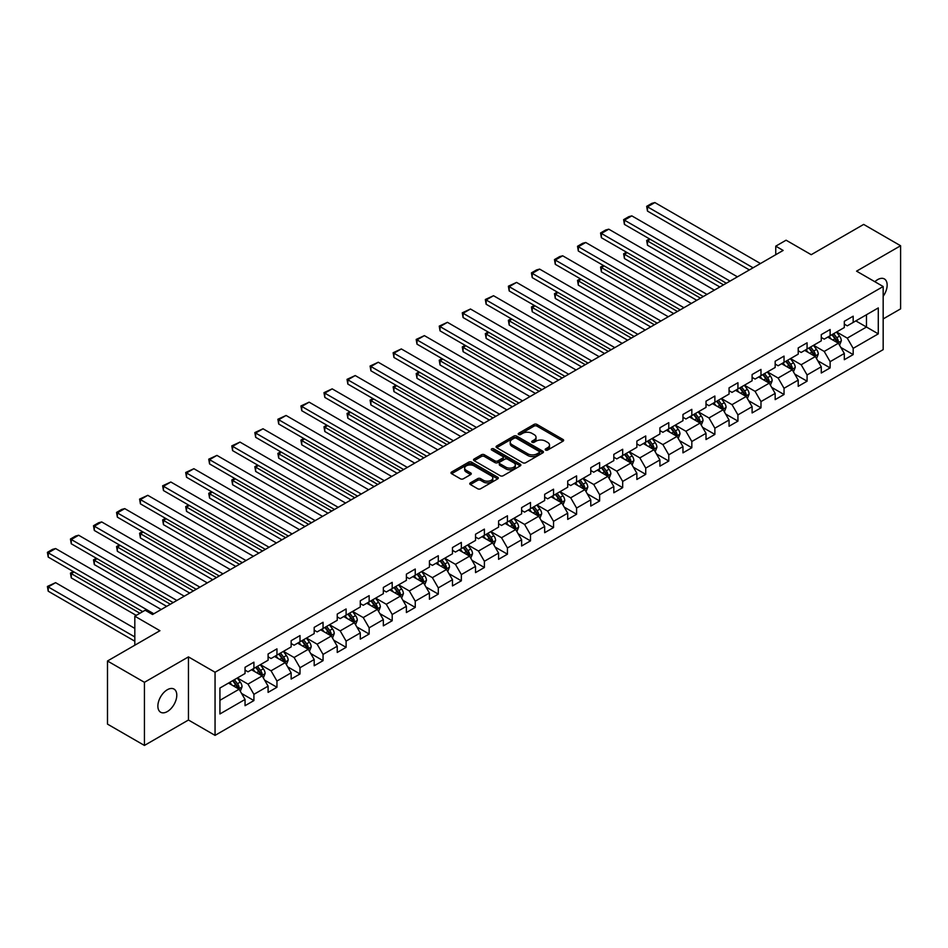 <?xml version="1.0" encoding="UTF-8"?>
<svg xmlns="http://www.w3.org/2000/svg" width="948" height="948" viewBox="0 0 948 948"><rect width="100%" height="100%" fill="white"/><g stroke="black" fill="none" stroke-linecap="round" stroke-linejoin="round"><path stroke-width="1.42" d="M545.598 450.063A1.434 0.83 0 0 0 547.636 450.063L563.041 441.164A2.05 1.185 0 0 0 563.645 440.334A2.05 1.185 0 0 0 563.041 439.493L536.935 424.42A2.05 1.185 0 0 0 534.032 424.42L518.627 433.319A1.434 0.83 0 0 0 518.212 433.9A1.434 0.83 0 0 0 518.627 434.492A1.434 0.83 0 0 0 520.653 434.492L522.656 433.343A6.565 3.792 0 0 1 531.935 433.343L534.115 434.599A6.565 3.792 0 0 1 536.035 437.277A6.565 3.792 0 0 1 534.115 439.955L532.112 441.104A1.434 0.83 0 0 0 531.698 441.685A1.434 0.83 0 0 0 532.112 442.278A1.434 0.83 0 0 0 534.151 442.278L536.141 441.128A6.565 3.792 0 0 1 545.42 441.128L547.6 442.384A6.565 3.792 0 0 1 549.52 445.062A6.565 3.792 0 0 1 547.6 447.74L545.598 448.89A1.434 0.83 0 0 0 545.183 449.482A1.434 0.83 0 0 0 545.598 450.063L545.598 448.89M167.322 711.569A13.367 7.726 120 0 0 176.067 699.79A13.367 7.726 120 0 0 174.017 689.077A13.367 7.726 120 0 0 167.322 689.741A13.367 7.726 120 0 0 158.589 701.52A13.367 7.726 120 0 0 160.639 712.232A13.367 7.726 120 0 0 167.322 711.569M883.169 296.274A13.367 7.726 120 0 0 884.389 278.949A13.367 7.726 120 0 0 877.694 279.601A13.367 7.726 120 0 0 874.874 281.734M470.374 482.864A2.05 1.185 0 0 0 469.77 483.705A2.05 1.185 0 0 0 470.374 484.535L477.697 488.765A2.05 1.185 0 0 0 480.6 488.765L497.712 478.882A2.05 1.185 0 0 0 498.304 478.053A2.05 1.185 0 0 0 497.712 477.211L471.606 462.138A2.05 1.185 0 0 0 468.703 462.138L451.592 472.021A2.05 1.185 0 0 0 450.987 472.862A2.05 1.185 0 0 0 451.592 473.692L460.432 478.799A2.05 1.185 0 0 0 463.335 478.799L470.658 474.581A2.05 1.185 0 0 0 471.263 473.739A2.05 1.185 0 0 0 470.658 472.898L466.274 470.362A5.487 3.164 0 0 1 464.662 468.122A5.487 3.164 0 0 1 468.051 465.195A5.487 3.164 0 0 1 474.036 465.883L491.218 475.813A5.487 3.164 0 0 1 492.83 478.053A5.487 3.164 0 0 1 489.441 480.98A5.487 3.164 0 0 1 483.456 480.292L480.6 478.633A2.05 1.185 0 0 0 477.697 478.633L470.374 482.864L470.374 484.535L477.697 480.34L477.697 478.633M883.169 318.931L900.6 308.87L900.6 245.745L863.664 224.415L811.215 254.692L786.093 240.2L775.748 246.172L783.143 250.438L152.557 614.505L145.162 610.239L134.817 616.2L134.817 645.209M144.428 682.311L144.428 745.436L188.451 720.018L188.451 656.893L144.428 682.311L107.491 660.993L159.939 630.704L134.817 616.2M188.451 656.893L215.054 672.25L883.169 286.521L883.169 349.634L215.054 735.375L215.054 672.25M900.6 245.745L856.565 271.164L883.169 286.521M522.798 462.731A2.05 1.185 0 0 0 525.702 462.731L542.813 452.848A2.05 1.185 0 0 0 543.417 452.006A2.05 1.185 0 0 0 542.813 451.177L516.707 436.104A2.05 1.185 0 0 0 513.804 436.104L496.693 445.987A2.05 1.185 0 0 0 496.088 446.816A2.05 1.185 0 0 0 496.693 447.657L522.798 462.731M492.261 450.371A1.434 0.83 0 0 1 493.718 450.573L493.718 448.866L520.262 464.188A2.05 1.185 0 0 1 520.867 465.03A2.05 1.185 0 0 1 520.262 465.871L503.151 475.742A2.05 1.185 0 0 1 500.248 475.742L474.142 460.681L474.142 458.998A2.05 1.185 0 0 0 473.538 459.839A2.05 1.185 0 0 0 474.142 460.681M474.142 458.998L481.466 454.767A2.05 1.185 0 0 1 484.369 454.767L494.951 460.882A2.05 1.185 0 0 0 497.854 460.882L502.713 458.085A2.05 1.185 0 0 0 503.317 457.244A2.05 1.185 0 0 0 502.713 456.403L491.692 450.039A1.434 0.83 0 0 1 491.265 449.459A1.434 0.83 0 0 1 492.154 448.688A1.434 0.83 0 0 1 493.718 448.866M144.428 745.436L107.491 724.118L107.491 660.993M241.574 693.45L253.91 700.572L253.91 694.339L268.094 686.151L268.094 692.384L276.958 687.264L276.958 681.031L291.143 672.843L291.143 679.076L300.006 673.957L300.006 667.724L314.191 659.535L314.191 665.769L323.055 660.649L323.055 654.416L337.239 646.228L337.239 652.461L346.103 647.342L346.103 641.109L360.287 632.92L360.287 639.153L369.151 634.034L369.151 627.813L383.336 619.613L383.336 625.846L392.199 620.727L392.199 614.505L406.384 606.317L406.384 612.538L415.248 607.419L415.248 601.198L429.432 593.01L429.432 599.231L438.296 594.112L438.296 587.89L452.48 579.702L452.48 585.923L461.344 580.804L461.344 574.583L475.529 566.394L475.529 572.616L484.392 567.496L484.392 561.275L498.577 553.087L498.577 559.308L507.441 554.189L507.441 547.968L521.625 539.779L521.625 546.001L530.489 540.881L530.489 534.66L544.673 526.472L544.673 532.693L553.537 527.574L553.537 521.353L567.722 513.164L567.722 519.386L576.585 514.266L576.585 508.045L590.77 499.857L590.77 506.078L599.634 500.959L599.634 494.738L613.818 486.549L613.818 492.77L622.682 487.651L622.682 481.43L636.866 473.242L636.866 479.463L645.73 474.356L645.73 468.122L659.915 459.934L659.915 466.155L668.778 461.048L668.778 454.815L682.963 446.627L682.963 452.86L691.827 447.74L691.827 441.507L706.011 433.319L706.011 439.552L714.875 434.433L714.875 428.2L729.059 420.011L729.059 426.245L737.935 421.125L737.935 414.892L752.108 406.704L752.108 412.937L760.983 407.818L760.983 401.585L775.168 393.396L775.168 399.629L784.032 394.51L784.032 388.277L798.216 380.089L798.216 386.322L807.08 381.203L807.08 374.97L821.264 366.781L821.264 373.014L830.128 367.895L830.128 361.662L844.312 353.474L844.312 359.707L853.176 354.588L853.176 348.354L878.286 333.862L878.286 307.922L866.472 314.748L866.472 327.036L878.286 333.862M253.91 700.572L245.046 705.691L245.046 699.458L219.924 713.962L219.924 688.035L245.046 673.53L245.046 667.297L253.91 662.178L253.91 668.411L268.094 660.223L268.094 653.99L276.958 648.87L276.958 655.104L291.143 646.915L291.143 640.682L300.006 635.575L300.006 641.796L314.191 633.608L314.191 627.375L323.055 622.267L323.055 628.488L337.239 620.3L337.239 614.079L346.103 608.96L346.103 615.181L360.287 606.993L360.287 600.771L369.151 595.652L369.151 601.873L383.336 593.685L383.336 587.464L392.199 582.345L392.199 588.566L406.384 580.377L406.384 574.156L415.248 569.037L415.248 575.258L429.432 567.07L429.432 560.849L438.296 555.729L438.296 561.951L452.48 553.762L452.48 547.541L461.344 542.422L461.344 548.643L475.529 540.455L475.529 534.234L484.392 529.114L484.392 535.336L498.577 527.147L498.577 520.926L507.441 515.807L507.441 522.028L521.625 513.84L521.625 507.618L530.489 502.499L530.489 508.721L544.673 500.532L544.673 494.311L553.537 489.192L553.537 495.425L567.722 487.225L567.722 481.003L576.585 475.884L576.585 482.117L590.77 473.917L590.77 467.696L599.634 462.577L599.634 468.81L613.818 460.621L613.818 454.388L622.682 449.269L622.682 455.502L636.866 447.314L636.866 441.081L645.73 435.962L645.73 442.195L659.915 434.006L659.915 427.773L668.778 422.654L668.778 428.887L682.963 420.699L682.963 414.466L691.827 409.346L691.827 415.579L706.011 407.391L706.011 401.158L714.875 396.039L714.875 402.272L729.059 394.084L729.059 387.851L737.935 382.731L737.935 388.964L752.108 380.776L752.108 374.543L760.983 369.424L760.983 375.657L775.168 367.469L775.168 361.235L784.032 356.116L784.032 362.349L798.216 354.161L798.216 347.928L807.08 342.809L807.08 349.042L821.264 340.853L821.264 334.62L830.128 329.513L830.128 335.734L844.312 327.546L844.312 321.313L853.176 316.205L853.176 322.427L878.286 307.922M251.54 669.774L262.181 675.912L247.997 684.101L237.356 677.962M245.046 670.118L247.997 671.824L253.91 668.411M247.997 684.101L253.91 694.339M262.181 675.912L268.094 686.151M274.588 656.466L285.229 662.605L271.045 670.805L260.404 664.655M268.094 656.81L271.045 658.516L276.958 655.104M271.045 670.805L276.958 681.031M285.229 662.605L291.143 672.843M297.636 643.159L308.278 649.309L294.093 657.497L283.452 651.347M291.143 643.502L294.093 645.209L300.006 641.796M294.093 657.497L300.006 667.724M308.278 649.309L314.191 659.535M320.685 629.851L331.326 636.001L317.142 644.19L306.5 638.04M314.191 630.195L317.142 631.901L323.055 628.488M317.142 644.19L323.055 654.416M331.326 636.001L337.239 646.228M343.733 616.544L354.374 622.694L340.19 630.882L329.549 624.732M337.239 616.887L340.19 618.594L346.103 615.181M340.19 630.882L346.103 641.109M354.374 622.694L360.287 632.92M366.781 603.236L377.423 609.386L363.238 617.575L352.597 611.424M360.287 603.58L363.238 605.286L369.151 601.873M363.238 617.575L369.151 627.813M377.423 609.386L383.336 619.613M389.829 589.929L400.471 596.079L386.286 604.267L375.657 598.117M383.336 590.272L386.286 591.979L392.199 588.566M386.286 604.267L392.199 614.505M400.471 596.079L406.384 606.317M412.89 576.621L423.519 582.771L409.335 590.96L398.705 584.809M406.384 576.965L409.335 578.671L415.248 575.258M409.335 590.96L415.248 601.198M423.519 582.771L429.432 593.01M435.938 563.313L446.567 569.464L432.383 577.652L421.753 571.514M429.432 563.657L432.383 565.364L438.296 561.951M432.383 577.652L438.296 587.89M446.567 569.464L452.48 579.702M458.986 550.018L469.616 556.156L455.431 564.344L444.802 558.206M452.48 550.35L455.431 552.056L461.344 548.643M455.431 564.344L461.344 574.583M469.616 556.156L475.529 566.394M482.034 536.71L492.664 542.849L478.479 551.037L467.85 544.899M475.529 537.042L478.479 538.748L484.392 535.336M478.479 551.037L484.392 561.275M492.664 542.849L498.577 553.087M505.083 523.403L515.712 529.541L501.528 537.729L490.898 531.591M498.577 523.734L501.528 525.441L507.441 522.028M501.528 537.729L507.441 547.968M515.712 529.541L521.625 539.779M528.131 510.095L538.76 516.233L524.576 524.422L513.946 518.283M521.625 510.427L524.576 512.133L530.489 508.721M524.576 524.422L530.489 534.66M538.76 516.233L544.673 526.472M551.179 496.788L561.809 502.926L547.636 511.114L536.995 504.976M544.673 497.119L547.636 498.826L553.537 495.425M547.636 511.114L553.537 521.353M561.809 502.926L567.722 513.164M574.227 483.48L584.857 489.618L570.684 497.807L560.043 491.668M567.722 483.824L570.684 485.518L576.585 482.117M570.684 497.807L576.585 508.045M584.857 489.618L590.77 499.857M597.276 470.172L607.917 476.311L593.732 484.499L583.091 478.361M590.77 470.516L593.732 472.223L599.634 468.81M593.732 484.499L599.634 494.738M607.917 476.311L613.818 486.549M620.324 456.865L630.965 463.003L616.781 471.192L606.139 465.053M613.818 457.209L616.781 458.915L622.682 455.502M616.781 471.192L622.682 481.43M630.965 463.003L636.866 473.242M643.372 443.557L654.013 449.696L639.829 457.884L629.188 451.746M636.866 443.901L639.829 445.607L645.73 442.195M639.829 457.884L645.73 468.122M654.013 449.696L659.915 459.934M666.42 430.25L677.062 436.388L662.877 444.576L652.236 438.438M659.915 430.593L662.877 432.3L668.778 428.887M662.877 444.576L668.778 454.815M677.062 436.388L682.963 446.627M689.469 416.942L700.11 423.081L685.925 431.269L675.284 425.131M682.963 417.286L685.925 418.992L691.827 415.579M685.925 431.269L691.827 441.507M700.11 423.081L706.011 433.319M712.517 403.635L723.158 409.773L708.974 417.961L698.332 411.823M706.011 403.978L708.974 405.685L714.875 402.272M708.974 417.961L714.875 428.2M723.158 409.773L729.059 420.011M735.565 390.327L746.206 396.465L732.022 404.654L721.381 398.516M729.059 390.671L732.022 392.377L737.935 388.964M732.022 404.654L737.935 414.892M746.206 396.465L752.108 406.704M758.613 377.02L769.255 383.158L755.07 391.346L744.429 385.208M752.108 377.363L755.07 379.07L760.983 375.657M755.07 391.346L760.983 401.585M769.255 383.158L775.168 393.396M781.662 363.712L792.303 369.85L778.118 378.039L767.477 371.9M775.168 364.056L778.118 365.762L784.032 362.349M778.118 378.039L784.032 388.277M792.303 369.85L798.216 380.089M804.71 350.404L815.351 356.543L801.167 364.743L790.525 358.593M798.216 350.748L801.167 352.455L807.08 349.042M801.167 364.743L807.08 374.97M815.351 356.543L821.264 366.781M827.758 337.097L838.399 343.247L824.215 351.435L813.574 345.285M821.264 337.441L824.215 339.147L830.128 335.734M824.215 351.435L830.128 361.662M838.399 343.247L844.312 353.474M855.831 320.898L866.472 327.036L847.263 338.128L836.622 331.978M844.312 324.133L847.263 325.839L853.176 322.427M847.263 338.128L853.176 348.354M188.451 720.018L215.054 735.375M775.748 246.172L775.748 254.692M219.924 700.311L239.133 689.22L228.492 683.081M239.133 689.22L245.046 699.458M840.84 347.466L853.176 354.588M817.792 360.773L830.128 367.895M794.744 374.081L807.08 381.203M771.696 387.388L784.032 394.51M748.636 400.696L760.983 407.818M725.587 414.003L737.935 421.125M702.539 427.311L714.875 434.433M679.491 440.619L691.827 447.74M656.443 453.926L668.778 461.048M633.394 467.222L645.73 474.356M610.346 480.529L622.682 487.651M587.298 493.837L599.634 500.959M564.25 507.144L576.585 514.266M541.201 520.452L553.537 527.574M518.153 533.76L530.489 540.881M495.105 547.067L507.441 554.189M472.057 560.375L484.392 567.496M449.008 573.682L461.344 580.804M425.96 586.99L438.296 594.112M402.912 600.297L415.248 607.419M379.864 613.605L392.199 620.727M356.815 626.912L369.151 634.034M333.767 640.22L346.103 647.342M310.719 653.528L323.055 660.649M287.671 666.835L300.006 673.957M264.622 680.143L276.958 687.264M546.178 450.264L547.6 449.447A6.565 3.792 0 0 0 549.52 446.769L549.52 445.062M536.035 437.277L536.035 438.983A6.565 3.792 0 0 1 534.115 441.661L532.693 442.479M563.017 441.187L536.935 426.126A2.05 1.185 0 0 0 534.032 426.126L519.208 434.694M542.813 451.177L542.813 452.848L516.707 437.81A2.05 1.185 0 0 0 513.804 437.81L496.716 447.669M539.187 452.599A1.434 0.83 0 0 0 539.602 452.006A1.434 0.83 0 0 0 539.187 451.426L516.269 438.189A1.434 0.83 0 0 0 514.243 438.189L512.133 439.41A6.565 3.792 0 0 0 510.214 442.088A6.565 3.792 0 0 0 512.133 444.766L527.799 453.808A6.565 3.792 0 0 0 537.078 453.808L539.187 452.599L539.187 454.305A1.434 0.83 0 0 0 539.602 453.713L539.602 452.006M510.214 442.088L510.214 443.794A6.565 3.792 0 0 0 512.133 446.472L512.133 444.766M539.187 454.305L537.078 455.514A6.565 3.792 0 0 1 527.799 455.514L512.133 446.472M474.166 460.692L481.466 456.474L481.466 454.767M503.317 457.244L503.317 458.951A2.05 1.185 0 0 1 502.713 459.792L497.854 462.588A2.05 1.185 0 0 1 494.951 462.588L484.369 456.474A2.05 1.185 0 0 0 481.466 456.474M493.718 450.573L520.239 465.883M505.936 467.222A5.487 3.164 0 0 0 511.92 467.909A5.487 3.164 0 0 0 515.309 464.982A5.487 3.164 0 0 0 513.697 462.743L507.642 459.247A2.05 1.185 0 0 0 504.739 459.247L499.88 462.055A2.05 1.185 0 0 0 499.288 462.897A2.05 1.185 0 0 0 499.88 463.726L505.936 467.222L505.936 468.928A5.487 3.164 0 0 0 511.92 469.616A5.487 3.164 0 0 0 515.309 466.689L515.309 464.982M499.288 462.897L499.288 464.603A2.05 1.185 0 0 0 499.88 465.432L499.88 463.726M505.936 468.928L499.88 465.432M492.83 478.053L492.83 479.759A5.487 3.164 0 0 1 489.441 482.686A5.487 3.164 0 0 1 483.456 481.999L480.6 480.34A2.05 1.185 0 0 0 477.697 480.34M464.662 468.122L464.662 469.829A5.487 3.164 0 0 0 466.274 472.068L466.274 470.362M470.635 474.593L466.274 472.068M497.676 478.906L471.606 463.845A2.05 1.185 0 0 0 468.703 463.845L451.615 473.716L451.592 472.021M839.561 345.262L841.326 340.83A5.534 3.2 -120 0 0 839.561 336.125L836.503 332.049M831.195 339.076L829.121 336.315M723.525 284.85L647.484 240.946L647.484 245.212L719.828 286.983M831.929 334.691L834.975 338.768A5.534 3.2 60 0 1 836.563 342.098L838.328 341.067A5.534 3.2 -120 0 0 836.752 337.737L833.695 333.672M832.308 334.466L835.698 338.993A2.82 1.623 60 0 1 836.207 339.846L838.328 341.067M650.281 239.323L647.484 240.946L646.666 240.484L649.475 238.86M647.484 245.212L646.666 240.484M753.079 267.786L647.484 206.83L647.484 211.096L749.382 269.919M760.462 263.532L654.867 202.564L647.484 206.83L646.666 206.356L651.833 203.37L654.867 202.564M647.484 211.096L646.666 206.356M816.512 358.569L818.278 354.137A5.534 3.2 -120 0 0 816.512 349.433L813.455 345.356M808.146 352.383L806.073 349.622M700.477 298.158L624.424 254.254L624.424 258.52L696.78 300.291M808.881 347.999L811.926 352.075A5.534 3.2 60 0 1 813.514 355.405L815.28 354.374A5.534 3.2 -120 0 0 813.704 351.044L810.647 346.98M809.26 347.774L812.649 352.289A2.82 1.623 60 0 1 813.159 353.154L815.28 354.374M627.232 252.63L624.424 254.254L623.618 253.791L626.427 252.168M624.424 258.52L623.618 253.791M793.464 371.877L795.23 367.445A5.534 3.2 -120 0 0 793.464 362.74L790.407 358.664M785.098 365.691L783.024 362.93M677.429 311.465L601.376 267.561L601.376 271.827L673.732 313.598M785.833 361.306L788.878 365.383A5.534 3.2 60 0 1 790.466 368.713L792.232 367.682A5.534 3.2 -120 0 0 790.656 364.352L787.598 360.287M786.212 361.081L789.601 365.596A2.82 1.623 60 0 1 790.111 366.461L792.232 367.682M604.184 265.938L601.376 267.561L600.57 267.087L603.378 265.476M601.376 271.827L600.57 267.087M730.019 281.094L624.424 220.137L624.424 224.403L726.334 283.227M737.414 276.828L631.818 215.871L624.424 220.137L623.618 219.663L628.785 216.677L631.818 215.871M624.424 224.403L623.618 219.663M706.971 294.401L601.376 233.445L601.376 237.711L703.286 296.534M714.365 290.135L608.77 229.179L601.376 233.445L600.57 232.971L605.736 229.985L608.77 229.179M601.376 237.711L600.57 232.971M770.416 385.184L772.182 380.752A5.534 3.2 -120 0 0 770.404 376.036L767.359 371.971M762.05 378.999L759.976 376.238M654.381 324.773L578.327 280.869L578.327 285.135L650.684 326.906M762.785 374.614L765.83 378.69A5.534 3.2 60 0 1 767.418 382.02L769.184 380.989A5.534 3.2 -120 0 0 767.607 377.659L764.55 373.595M763.164 374.389L766.553 378.904A2.82 1.623 60 0 1 767.062 379.769L769.184 380.989M581.136 279.245L578.327 280.869L577.522 280.395L580.33 278.783M578.327 285.135L577.522 280.395M747.368 398.492L749.133 394.06A5.534 3.2 -120 0 0 747.356 389.344L744.31 385.279M739.002 392.306L736.928 389.545M631.332 338.081L555.279 294.176L555.279 298.442L627.635 340.214M739.736 387.922L742.782 391.998A5.534 3.2 60 0 1 744.37 395.328L746.135 394.297A5.534 3.2 -120 0 0 744.559 390.967L741.502 386.903M740.115 387.696L743.505 392.211A2.82 1.623 60 0 1 744.014 393.076L746.135 394.297M558.088 292.553L555.279 294.176L554.473 293.702L557.282 292.091M555.279 298.442L554.473 293.702M724.319 411.799L726.085 407.367A5.534 3.2 -120 0 0 724.308 402.651L721.262 398.587M715.941 405.614L713.88 402.853M608.284 351.388L532.231 307.484L532.231 311.75L604.587 353.521M716.688 401.229L719.733 405.306A5.534 3.2 60 0 1 721.321 408.635L723.087 407.604A5.534 3.2 -120 0 0 721.511 404.275L718.454 400.21M717.067 401.004L720.456 405.519A2.82 1.623 60 0 1 720.966 406.384L723.087 407.604M535.039 305.86L532.231 307.484L531.425 307.01L534.234 305.398M532.231 311.75L531.425 307.01M683.923 307.709L578.327 246.753L578.327 251.019L680.237 309.842M691.317 303.443L585.722 242.487L578.327 246.753L577.522 246.279L582.688 243.292L585.722 242.487M578.327 251.019L577.522 246.279M660.875 321.017L555.279 260.06L555.279 264.314L657.189 323.149M668.269 316.751L562.674 255.794L555.279 260.06L554.473 259.586L559.64 256.6L562.674 255.794M555.279 264.314L554.473 259.586M637.826 334.324L532.231 273.368L532.231 277.622L634.141 336.457M645.221 330.058L539.625 269.102L532.231 273.368L531.425 272.894L536.592 269.907L539.625 269.102M532.231 277.622L531.425 272.894M701.271 425.107L703.025 420.675A5.534 3.2 -120 0 0 701.259 415.959L698.214 411.894M692.893 418.921L690.831 416.16M585.236 364.696L509.183 320.791L509.183 325.057L581.539 366.829M693.64 414.537L696.685 418.601A5.534 3.2 60 0 1 698.273 421.943L700.039 420.912A5.534 3.2 -120 0 0 698.451 417.582L695.405 413.518M694.019 414.312L697.408 418.826A2.82 1.623 60 0 1 697.918 419.691L700.039 420.912M511.991 319.168L509.183 320.791L508.377 320.317L511.185 318.706M509.183 325.057L508.377 320.317M614.778 347.632L509.183 286.663L509.183 290.929L611.093 349.765M622.172 343.366L516.577 282.409L509.183 286.663L508.377 286.201L516.577 282.409M509.183 290.929L508.377 286.201M678.223 438.414L679.977 433.983A5.534 3.2 -120 0 0 678.211 429.266L675.166 425.202M669.845 432.229L667.783 429.468M562.188 378.003L486.134 334.099L486.134 338.365L558.49 380.136M670.58 427.844L673.637 431.909A5.534 3.2 60 0 1 675.225 435.239L676.99 434.22A5.534 3.2 -120 0 0 675.403 430.89L672.357 426.825M670.971 427.619L674.36 432.134A2.82 1.623 60 0 1 674.869 432.999L676.99 434.22M488.943 332.475L486.134 334.099L485.329 333.625L488.137 332.001M486.134 338.365L485.329 333.625M591.73 360.939L486.134 299.971L486.134 304.237L588.044 363.072M599.124 356.673L493.529 295.717L486.134 299.971L485.329 299.509L493.529 295.717M486.134 304.237L485.329 299.509M655.175 451.722L656.928 447.29A5.534 3.2 -120 0 0 655.163 442.574L652.117 438.509M646.797 445.536L644.735 442.775M539.139 391.311L463.086 347.406L463.086 351.672L535.442 393.444M647.531 441.152L650.589 445.216A5.534 3.2 60 0 1 652.177 448.546L653.942 447.527A5.534 3.2 -120 0 0 652.354 444.197L649.309 440.133M647.922 440.927L651.312 445.442A2.82 1.623 60 0 1 651.821 446.295L653.942 447.527M465.895 345.783L463.086 347.406L462.28 346.932L465.089 345.309M463.086 351.672L462.28 346.932M568.682 374.247L463.086 313.278L463.086 317.544L564.996 376.38M576.076 369.981L470.481 309.012L463.086 313.278L462.28 312.816L470.481 309.012M463.086 317.544L462.28 312.816M632.126 465.03L633.88 460.598A5.534 3.2 -120 0 0 632.115 455.881L629.069 451.817M623.748 458.844L621.687 456.083M516.091 404.618L440.038 360.714L440.038 364.98L512.394 406.751M624.483 454.459L627.54 458.524A5.534 3.2 60 0 1 629.128 461.854L630.894 460.835A5.534 3.2 -120 0 0 629.306 457.505L626.261 453.428M624.874 454.234L628.251 458.749A2.82 1.623 60 0 1 628.773 459.602L630.894 460.835M442.846 359.091L440.038 360.714L439.232 360.24L442.041 358.617M440.038 364.98L439.232 360.24M545.633 387.554L440.038 326.586L440.038 330.852L541.936 389.687M553.028 383.288L447.432 322.32L440.038 326.586L439.232 326.124L447.432 322.32M440.038 330.852L439.232 326.124M609.078 478.337L610.832 473.905A5.534 3.2 -120 0 0 609.066 469.189L606.021 465.124M600.7 472.151L598.626 469.39M493.031 417.926L416.99 374.022L416.99 378.288L489.346 420.059M601.435 467.767L604.492 471.831A5.534 3.2 60 0 1 606.068 475.161L607.846 474.142A5.534 3.2 -120 0 0 606.258 470.812L603.212 466.736M601.826 467.542L605.203 472.057A2.82 1.623 60 0 1 605.725 472.91L607.846 474.142M419.798 372.398L416.99 374.022L416.184 373.548L418.992 371.924M416.99 378.288L416.184 373.548M522.585 400.862L416.99 339.894L416.99 344.16L518.888 402.995M529.979 396.596L424.384 335.628L416.99 339.894L416.184 339.431L424.384 335.628M416.99 344.16L416.184 339.431M586.03 491.645L587.784 487.213A5.534 3.2 -120 0 0 586.018 482.496L582.973 478.432M577.652 485.459L575.578 482.698M469.983 431.233L393.941 387.329L393.941 391.595L466.298 433.366M578.387 481.074L581.444 485.139A5.534 3.2 60 0 1 583.02 488.469L584.798 487.45A5.534 3.2 -120 0 0 583.21 484.12L580.164 480.044M578.778 480.849L582.155 485.364A2.82 1.623 60 0 1 582.676 486.217L584.798 487.45M396.75 385.706L393.941 387.329L393.136 386.855L395.932 385.232M393.941 391.595L393.136 386.855M499.537 414.169L393.941 353.201L393.941 357.467L495.84 416.302M506.931 409.903L401.336 348.935L393.941 353.201L393.136 352.739L401.336 348.935M393.941 357.467L393.136 352.739M562.982 504.952L564.735 500.52A5.534 3.2 -120 0 0 562.97 495.804L559.924 491.739M554.604 498.767L552.53 495.994M446.935 444.541L370.893 400.637L370.893 404.903L443.249 446.674M555.338 494.382L558.396 498.447A5.534 3.2 60 0 1 559.972 501.776L561.749 500.757A5.534 3.2 -120 0 0 560.161 497.427L557.116 493.351M555.729 494.157L559.107 498.672A2.82 1.623 60 0 1 559.628 499.525L561.749 500.757M373.702 399.013L370.893 400.637L370.087 400.163L372.884 398.539M370.893 404.903L370.087 400.163M476.489 427.477L370.893 366.509L370.893 370.775L472.791 429.61M483.871 423.211L378.276 362.243L370.893 366.509L370.087 366.046L378.276 362.243M370.893 370.775L370.087 366.046M539.933 518.26L541.687 513.828A5.534 3.2 -120 0 0 539.922 509.112L536.876 505.047M531.555 512.074L529.482 509.301M423.886 457.848L347.845 413.944L347.845 418.21L420.201 459.981M532.29 507.69L535.347 511.754A5.534 3.2 60 0 1 536.924 515.084L538.701 514.065A5.534 3.2 -120 0 0 537.113 510.735L534.068 506.659M532.681 507.464L536.058 511.979A2.82 1.623 60 0 1 536.58 512.832L538.701 514.065M350.653 412.321L347.845 413.944L347.027 413.47L349.836 411.847M347.845 418.21L347.027 413.47M453.44 440.784L347.845 379.816L347.845 384.082L449.743 442.917M460.823 436.518L355.227 375.55L347.845 379.816L347.027 379.354L355.227 375.55M347.845 384.082L347.027 379.354M516.885 531.567L518.639 527.135A5.534 3.2 -120 0 0 516.873 522.419L513.828 518.343M508.507 525.382L506.433 522.609M400.838 471.156L324.797 427.252L324.797 431.506L397.153 473.289M509.242 520.997L512.299 525.062A5.534 3.2 60 0 1 513.875 528.391L515.653 527.372A5.534 3.2 -120 0 0 514.065 524.043L511.019 519.966M509.633 520.772L513.01 525.287A2.82 1.623 60 0 1 513.532 526.14L515.653 527.372M327.605 425.628L324.797 427.252L323.979 426.778L326.787 425.154M324.797 431.506L323.979 426.778M430.392 454.092L324.797 393.124L324.797 397.39L426.695 456.225M437.775 449.826L332.179 388.858L324.797 393.124L323.979 392.662L332.179 388.858M324.797 397.39L323.979 392.662M493.837 544.863L495.591 540.443A5.534 3.2 -120 0 0 493.825 535.727L490.78 531.65M485.459 538.689L483.385 535.916M377.79 484.464L301.748 440.559L301.748 444.813L374.105 486.585M486.194 534.305L489.251 538.369A5.534 3.2 60 0 1 490.827 541.699L492.605 540.68A5.534 3.2 -120 0 0 491.017 537.35L487.971 533.274M486.585 534.08L489.962 538.594A2.82 1.623 60 0 1 490.483 539.448L492.605 540.68M304.557 438.936L301.748 440.559L300.931 440.085L303.739 438.462M301.748 444.813L300.931 440.085M407.344 467.4L301.748 406.431L301.748 410.697L403.647 469.533M414.726 463.134L309.131 402.165L301.748 406.431L300.931 405.957L309.131 402.165M301.748 410.697L300.931 405.957M470.789 558.171L472.542 553.75A5.534 3.2 -120 0 0 470.777 549.034L467.731 544.958M462.411 551.997L460.337 549.224M354.742 497.759L278.7 453.855L278.7 458.121L351.056 499.892M463.145 547.612L466.203 551.677A5.534 3.2 60 0 1 467.779 555.007L469.556 553.988A5.534 3.2 -120 0 0 467.968 550.658L464.923 546.581M463.536 547.387L466.914 551.902A2.82 1.623 60 0 1 467.423 552.755L469.556 553.988M281.509 452.243L278.7 453.855L277.882 453.393L280.691 451.769M278.7 458.121L277.882 453.393M384.296 480.707L278.7 419.739L278.7 424.005L380.598 482.84M391.678 476.441L286.083 415.473L278.7 419.739L277.882 419.265L286.083 415.473M278.7 424.005L277.882 419.265M447.74 571.478L449.494 567.058A5.534 3.2 -120 0 0 447.729 562.342L444.683 558.265M439.362 565.304L437.289 562.531M331.693 511.067L255.652 467.163L255.652 471.429L328.008 513.2M440.097 560.908L443.143 564.984A5.534 3.2 60 0 1 444.731 568.314L446.508 567.295A5.534 3.2 -120 0 0 444.92 563.965L441.875 559.889M440.488 560.695L443.865 565.209A2.82 1.623 60 0 1 444.375 566.063L446.508 567.295M258.46 465.551L255.652 467.163L254.834 466.7L257.643 465.077M255.652 471.429L254.834 466.7M361.247 494.015L255.652 433.046L255.652 437.312L357.55 496.148M368.63 489.749L263.034 428.78L255.652 433.046L254.834 432.572L263.034 428.78M255.652 437.312L254.834 432.572M424.692 584.786L426.446 580.366A5.534 3.2 -120 0 0 424.68 575.649L421.635 571.573M416.314 578.612L414.24 575.839M308.645 524.374L232.604 480.47L232.604 484.736L304.948 526.507M417.049 574.215L420.094 578.292A5.534 3.2 60 0 1 421.682 581.622L423.46 580.603A5.534 3.2 -120 0 0 421.872 577.273L418.826 573.196M417.44 574.002L420.817 578.517A2.82 1.623 60 0 1 421.327 579.37L423.46 580.603M235.412 478.859L232.604 480.47L231.786 480.008L234.594 478.385M232.604 484.736L231.786 480.008M338.199 507.322L232.604 446.354L232.604 450.62L334.502 509.455M345.582 503.056L239.986 442.088L232.604 446.354L231.786 445.88L239.986 442.088M232.604 450.62L231.786 445.88M401.644 598.093L403.398 593.673A5.534 3.2 -120 0 0 401.632 588.957L398.587 584.88M393.266 591.919L391.192 589.146M285.597 537.682L209.555 493.778L209.555 498.044L281.9 539.815M394.001 587.523L397.046 591.599A5.534 3.2 60 0 1 398.634 594.929L400.411 593.91A5.534 3.2 -120 0 0 398.824 590.58L395.778 586.504M394.392 587.31L397.769 591.825A2.82 1.623 60 0 1 398.279 592.678L400.411 593.91M212.364 492.166L209.555 493.778L208.738 493.316L211.546 491.692M209.555 498.044L208.738 493.316M315.151 520.63L209.555 459.661L209.555 463.928L311.454 522.763M322.533 516.364L216.938 455.396L209.555 459.661L208.738 459.188L216.938 455.396M209.555 463.928L208.738 459.188M378.596 611.401L380.349 606.981A5.534 3.2 -120 0 0 378.584 602.264L375.538 598.188M370.218 605.215L368.144 602.454M262.549 550.989L186.507 507.085L186.507 511.351L258.851 553.122M370.952 600.831L373.998 604.907A5.534 3.2 60 0 1 375.586 608.237L377.363 607.218A5.534 3.2 -120 0 0 375.775 603.888L372.73 599.811M371.343 600.617L374.721 605.132A2.82 1.623 60 0 1 375.23 605.985L377.363 607.218M189.316 505.462L186.507 507.085L185.689 506.623L188.498 505M186.507 511.351L185.689 506.623M292.103 533.937L186.507 472.969L186.507 477.235L288.405 536.07M299.485 529.671L193.89 468.703L186.507 472.969L185.689 472.495L193.89 468.703M186.507 477.235L185.689 472.495M355.547 624.708L357.301 620.288A5.534 3.2 -120 0 0 355.536 615.572L352.49 611.496M347.169 618.523L345.096 615.762M239.5 564.297L163.459 520.393L163.459 524.659L235.803 566.43M347.904 614.138L350.95 618.215A5.534 3.2 60 0 1 352.538 621.544L354.315 620.513A5.534 3.2 -120 0 0 352.727 617.184L349.682 613.119M348.295 613.925L351.672 618.44A2.82 1.623 60 0 1 352.182 619.293L354.315 620.513M166.267 518.769L163.459 520.393L162.641 519.931L165.45 518.307M163.459 524.659L162.641 519.931M269.054 547.245L163.459 486.277L163.459 490.543L265.357 549.378M276.437 542.979L170.841 482.011L163.459 486.277L162.641 485.803L170.841 482.011M163.459 490.543L162.641 485.803M332.499 638.016L334.253 633.596A5.534 3.2 -120 0 0 332.487 628.88L329.43 624.803M324.121 631.83L322.047 629.069M216.452 577.605L140.411 533.7L140.411 537.966L212.755 579.738M324.856 627.446L327.901 631.522A5.534 3.2 60 0 1 329.489 634.852L331.267 633.821A5.534 3.2 -120 0 0 329.679 630.491L326.633 626.427M325.247 627.221L328.624 631.747A2.82 1.623 60 0 1 329.134 632.6L331.267 633.821M143.219 532.077L140.411 533.7L139.593 533.238L142.401 531.615M140.411 537.966L139.593 533.238M246.006 560.541L140.411 499.584L140.411 503.85L242.309 562.674M253.389 556.286L147.793 495.318L140.411 499.584L139.593 499.11L147.793 495.318M140.411 503.85L139.593 499.11M309.451 651.323L311.205 646.891A5.534 3.2 -120 0 0 309.439 642.187L306.382 638.111M301.073 645.138L298.999 642.377M193.404 590.912L117.362 547.008L117.362 551.274L189.707 593.045M301.808 640.753L304.853 644.83A5.534 3.2 60 0 1 306.441 648.159L308.219 647.129A5.534 3.2 -120 0 0 306.631 643.799L303.585 639.734M302.187 640.528L305.576 645.055A2.82 1.623 60 0 1 306.086 645.908L308.219 647.129M120.171 545.384L117.362 547.008L116.545 546.546L119.353 544.922M117.362 551.274L116.545 546.546M222.958 573.848L117.362 512.892L117.362 517.158L219.261 575.981M230.34 569.594L124.745 508.626L117.362 512.892L116.545 512.418L121.711 509.431L124.745 508.626M117.362 517.158L116.545 512.418M286.403 664.631L288.156 660.199A5.534 3.2 -120 0 0 286.391 655.495L283.334 651.418M278.025 658.445L275.951 655.684M170.356 604.22L94.314 560.315L94.314 564.581L166.658 606.353M278.759 654.061L281.805 658.137A5.534 3.2 60 0 1 283.393 661.467L285.17 660.436A5.534 3.2 -120 0 0 283.582 657.106L280.525 653.042M279.139 653.836L282.528 658.35A2.82 1.623 60 0 1 283.037 659.216L285.17 660.436M97.123 558.692L94.314 560.315L93.497 559.853L96.305 558.23M94.314 564.581L93.497 559.853M199.91 587.156L94.314 526.199L94.314 530.465L196.212 589.289M207.292 582.89L101.697 521.933L94.314 526.199L93.497 525.725L98.663 522.739L101.697 521.933M94.314 530.465L93.497 525.725M263.343 677.939L265.108 673.507A5.534 3.2 -120 0 0 263.343 668.802L260.285 664.726M254.976 671.753L252.903 668.992M139.925 613.261L71.266 573.623L71.266 577.889L136.228 615.394M255.711 667.368L258.757 671.445A5.534 3.2 60 0 1 260.344 674.775L262.122 673.744A5.534 3.2 -120 0 0 260.534 670.414L257.477 666.349M256.09 667.143L259.479 671.658A2.82 1.623 60 0 1 259.989 672.523L262.122 673.744M74.074 572L71.266 573.623L70.448 573.149L73.257 571.537M71.266 577.889L70.448 573.149M176.861 600.463L71.266 539.507L71.266 543.773L173.164 602.596M184.244 596.197L78.648 535.241L71.266 539.507L70.448 539.033L75.615 536.047L78.648 535.241M71.266 543.773L70.448 539.033M240.294 691.246L242.06 686.814A5.534 3.2 -120 0 0 240.294 682.098L237.237 678.033M134.817 636.938L48.218 586.931L55.6 582.664L134.817 628.405M231.928 685.06L229.854 682.299M48.218 591.197L47.4 586.457L48.218 586.931L48.218 591.197L134.817 641.204M232.663 680.676L235.708 684.752A5.534 3.2 60 0 1 237.296 688.082L239.074 687.051A5.534 3.2 -120 0 0 237.486 683.721L234.429 679.657M233.042 680.451L236.431 684.966A2.82 1.623 60 0 1 236.941 685.831L239.074 687.051M47.4 586.457L55.6 582.664M153.813 613.771L48.218 552.814L48.218 557.08L142.721 611.638M161.196 609.505L55.6 548.548L48.218 552.814L47.4 552.34L52.567 549.354L55.6 548.548M48.218 557.08L47.4 552.34M547.6 449.447L547.6 447.74M532.112 442.278L532.112 441.104M534.115 441.661L534.115 439.955M518.627 434.492L518.627 433.319M534.032 426.126L534.032 424.42M536.935 426.126L536.935 424.42M563.041 441.164L563.041 439.493M496.693 447.657L496.693 445.987M513.804 437.81L513.804 436.104M516.707 437.81L516.707 436.104M527.799 455.514L527.799 453.808M537.078 455.514L537.078 453.808M484.369 456.474L484.369 454.767M494.951 462.588L494.951 460.882M497.854 462.588L497.854 460.882M502.713 459.792L502.713 458.085M520.262 465.871L520.262 464.188M480.6 480.34L480.6 478.633M483.456 481.999L483.456 480.292M470.658 474.581L470.658 472.898M468.703 463.845L468.703 462.138M471.606 463.845L471.606 462.138M497.712 478.882L497.712 477.211M837.854 342.927L841.291 340.948M836.752 337.737L839.561 336.125M832.806 340.012L834.975 338.768M814.806 356.235L818.243 354.244M813.704 351.044L816.512 349.433M809.758 353.32L811.926 352.075M791.758 369.542L795.194 367.551M790.656 364.352L793.464 362.74M786.71 366.627L788.878 365.383M768.71 382.85L772.146 380.859M767.607 377.659L770.404 376.036M763.661 379.935L765.83 378.69M745.661 396.157L749.098 394.167M744.559 390.967L747.356 389.344M740.613 393.242L742.782 391.998M722.613 409.465L726.038 407.474M721.511 404.275L724.308 402.651M717.565 406.55L719.733 405.306M699.565 422.772L702.989 420.782M698.451 417.582L701.259 415.959M694.517 419.857L696.685 418.601M676.516 436.08L679.941 434.089M675.403 430.89L678.211 429.266M671.468 433.165L673.637 431.909M653.456 449.388L656.893 447.397M652.354 444.197L655.163 442.574M648.42 446.472L650.589 445.216M630.408 462.683L633.845 460.704M629.306 457.505L632.115 455.881M625.372 459.78L627.54 458.524M607.36 475.991L610.796 474.012M606.258 470.812L609.066 469.189M602.324 473.088L604.492 471.831M584.312 489.298L587.748 487.319M583.21 484.12L586.018 482.496M579.275 486.395L581.444 485.139M561.263 502.606L564.7 500.627M560.161 497.427L562.97 495.804M556.227 499.703L558.396 498.447M538.215 515.913L541.652 513.934M537.113 510.735L539.922 509.112M533.179 513.01L535.347 511.754M515.167 529.221L518.603 527.242M514.065 524.043L516.873 522.419M510.131 526.318L512.299 525.062M492.119 542.529L495.555 540.55M491.017 537.35L493.825 535.727M487.082 539.625L489.251 538.369M469.07 555.836L472.507 553.857M467.968 550.658L470.777 549.034M464.034 552.933L466.203 551.677M446.022 569.144L449.459 567.165M444.92 563.965L447.729 562.342M440.986 566.24L443.143 564.984M422.974 582.451L426.41 580.472M421.872 577.273L424.68 575.649M417.938 579.536L420.094 578.292M399.926 595.759L403.362 593.78M398.824 590.58L401.632 588.957M394.889 592.844L397.046 591.599M376.877 609.066L380.314 607.087M375.775 603.888L378.584 602.264M371.841 606.151L373.998 604.907M353.829 622.374L357.266 620.395M352.727 617.184L355.536 615.572M348.793 619.459L350.95 618.215M330.781 635.681L334.217 633.702M329.679 630.491L332.487 628.88M325.745 632.766L327.901 631.522M307.733 648.989L311.169 647.01M306.631 643.799L309.439 642.187M302.696 646.074L304.853 644.83M284.684 662.297L288.121 660.306M283.582 657.106L286.391 655.495M279.636 659.381L281.805 658.137M261.636 675.604L265.073 673.613M260.534 670.414L263.343 668.802M256.588 672.689L258.757 671.445M238.588 688.912L242.024 686.921M237.486 683.721L240.294 682.098M233.54 685.996L235.708 684.752"/></g></svg>
